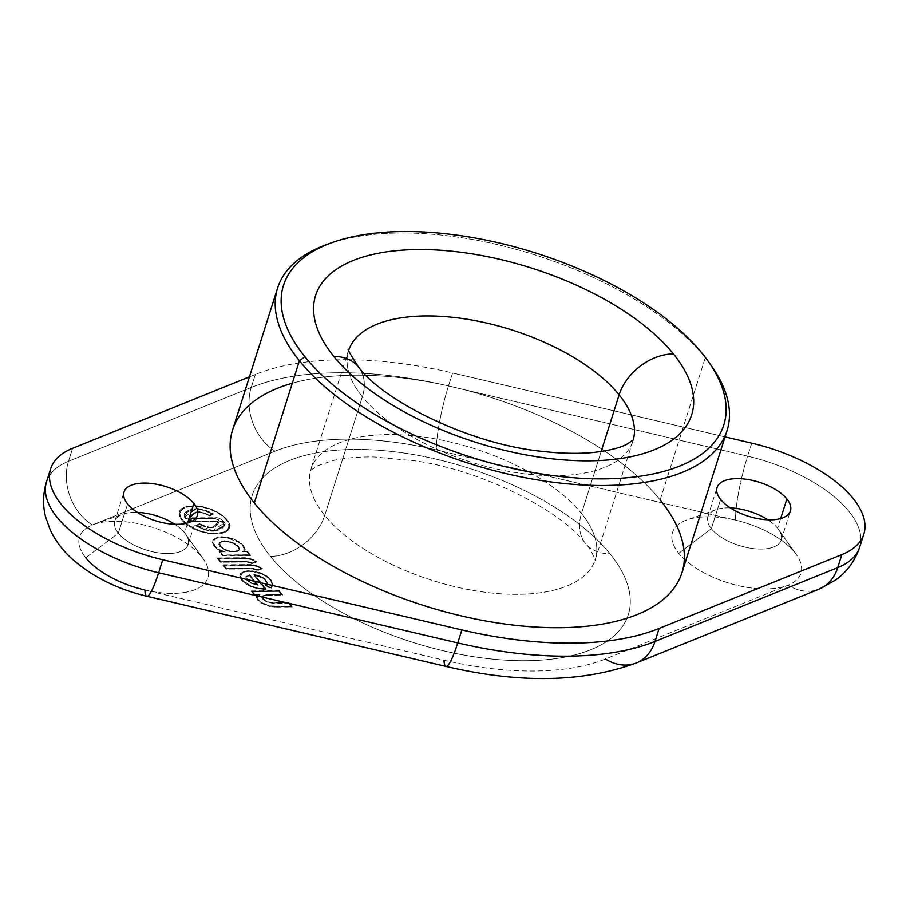 <?xml version="1.0" encoding="UTF-8"?>
<svg xmlns="http://www.w3.org/2000/svg" width="910" height="910" viewBox="0 0 910 910"><rect width="100%" height="100%" fill="white"/><g stroke="black" fill="none" stroke-linecap="round" stroke-linejoin="round"><path stroke-width="0.68" stroke-dasharray="4.55 3.41" d="M348.803 349.486L310.424 470.493L317.34 465.852L332.241 460.778C343.468 458.014 357.482 456.752 374.26 456.968L415.87 460.949C484.643 470.959 561.936 511.602 585.483 543.418A48.116 34.887 -39 0 0 610.018 553.803A197.265 91.478 17.6 0 1 525.616 660.728A197.265 91.478 17.6 0 1 270.429 556.374A197.265 91.478 17.6 0 0 525.616 660.728A197.265 91.478 17.6 0 0 610.018 553.803A197.265 91.478 17.6 0 0 354.832 449.449A197.265 91.478 17.6 0 0 270.429 556.374A48.116 34.887 -39 0 0 324.733 515.424A149.149 69.171 -162.4 0 1 310.936 469.355A149.149 69.171 -162.4 0 1 430.225 437.994A149.149 69.171 -162.4 0 1 581.49 513.49A149.149 69.171 -162.4 0 1 595.288 559.559A149.149 69.171 -162.4 0 1 475.998 590.909A149.149 69.171 -162.4 0 1 324.733 515.424A149.149 69.171 -162.4 0 1 310.936 469.355A149.149 69.171 -162.4 0 1 430.225 437.994A149.149 69.171 -162.4 0 1 581.49 513.49L601.157 451.485L581.49 513.49A48.116 34.887 141 0 0 585.483 543.418A48.116 34.887 141 0 0 610.018 553.803A197.265 91.478 17.6 0 0 354.832 449.449A197.265 91.478 17.6 0 0 270.429 556.374A48.116 34.887 141 0 0 324.733 515.424L362.373 396.783A149.149 69.171 17.6 0 1 348.575 350.714A149.149 69.171 17.6 0 1 348.849 349.884A149.149 69.171 17.6 0 0 348.575 350.714A149.149 69.171 17.6 0 0 362.373 396.783A48.116 34.887 141 0 0 358.381 366.844A48.116 34.887 -39 0 1 362.373 396.783A149.149 69.171 17.6 0 0 513.638 472.267A149.149 69.171 17.6 0 0 632.928 440.906A149.149 69.171 17.6 0 0 633.178 440.076A149.149 69.171 17.6 0 1 632.928 440.906L595.288 559.559A149.149 69.171 -162.4 0 1 475.998 590.909A149.149 69.171 -162.4 0 1 324.733 515.424L362.373 396.783A149.149 69.171 17.6 0 0 513.638 472.267A149.149 69.171 17.6 0 0 632.928 440.906L633.44 439.769M85.733 557.762L118.311 533.192L127.593 503.947L118.311 533.192A38.493 17.847 -162.4 0 1 114.751 521.305A38.493 17.847 -162.4 0 1 137.342 512.375A38.493 17.847 17.6 0 0 123.009 514.127A38.493 17.847 17.6 0 0 118.311 533.192A38.493 17.847 17.6 0 0 167.087 553.553A38.493 17.847 17.6 0 0 185.526 533.954A38.493 17.847 17.6 0 0 184.571 532.691L201.69 556.886A67.363 31.236 17.6 0 0 92.319 525.002L275.048 451.178A216.512 100.407 -162.4 0 1 436.425 449.961L735.553 520.145A67.363 31.236 17.6 0 0 678.758 553.291A67.363 31.236 17.6 0 0 788.128 585.176L605.4 658.999A216.512 100.407 -162.4 0 1 444.023 660.216L144.895 590.033A67.363 31.236 17.6 0 0 201.69 556.886L184.571 532.691A38.493 17.847 17.6 0 0 174.822 524.262A38.493 17.847 -162.4 0 1 184.571 532.691L187.653 522.988L184.571 532.691A38.493 17.847 -162.4 0 1 188.131 544.589A38.493 17.847 -162.4 0 1 157.35 552.677A38.493 17.847 -162.4 0 1 118.311 533.192L85.733 557.762A67.363 31.236 -162.4 0 1 92.319 525.002A67.363 31.236 -162.4 0 1 93.946 524.387A67.363 31.236 -162.4 0 1 201.69 556.886A67.363 31.236 -162.4 0 1 203.362 559.093A67.363 31.236 -162.4 0 1 144.895 590.033A67.363 31.236 -162.4 0 1 85.733 557.762A67.363 31.236 -162.4 0 1 92.319 525.002A48.116 37.185 68 0 1 68.5 461.279A115.479 53.553 17.6 0 0 46.524 481.777A115.479 53.553 -162.4 0 1 68.5 461.279A48.116 37.185 -112 0 0 92.319 525.002L275.048 451.178A48.116 37.185 68 0 1 251.228 387.455L68.5 461.279L72.629 448.277L68.5 461.279L251.228 387.455A48.116 37.185 -112 0 0 275.048 451.178A216.512 100.407 -162.4 0 1 436.425 449.961A48.116 6.973 103.2 0 1 448.471 385.965A264.628 122.725 17.6 0 0 251.228 387.455A264.628 122.725 -162.4 0 1 448.471 385.965A48.116 6.973 -76.8 0 0 436.425 449.961L735.553 520.145A48.116 6.973 103.2 0 1 747.599 456.149L448.471 385.965L452.588 372.963L725.054 436.891L452.588 372.963A264.628 122.725 17.6 0 0 255.357 374.454A264.628 122.725 -162.4 0 1 452.588 372.963L448.471 385.965L747.599 456.149A48.116 6.973 -76.8 0 0 735.553 520.145A67.363 31.236 -162.4 0 1 794.714 552.415A67.363 31.236 -162.4 0 1 788.128 585.176A48.116 37.185 -112 0 0 819.034 589.157A48.116 37.185 68 0 1 788.128 585.176A67.363 31.236 -162.4 0 1 678.758 553.291A67.363 31.236 -162.4 0 1 686.97 519.906A67.363 31.236 -162.4 0 1 735.553 520.145A67.363 31.236 -162.4 0 1 794.714 552.415L777.606 528.221A38.493 17.847 17.6 0 0 767.858 519.792A38.493 17.847 -162.4 0 1 777.606 528.221L794.714 552.415A67.363 31.236 -162.4 0 1 796.386 554.622A67.363 31.236 -162.4 0 1 788.128 585.176L605.4 658.999A216.512 100.407 -162.4 0 1 444.023 660.216L144.895 590.033A48.116 6.973 103.2 0 0 146.794 596.243M193.034 505.892A26.242 12.171 17.6 0 0 181.807 520.122A26.242 12.171 17.6 0 0 215.761 534.011A26.242 12.171 17.6 0 0 226.988 519.781A26.242 12.171 17.6 0 0 193.034 505.892L193.455 506.415A25.287 11.728 -162.4 0 1 226.158 519.792A25.287 11.728 -162.4 0 1 215.34 533.499A25.287 11.728 -162.4 0 1 182.637 520.122A25.287 11.728 -162.4 0 1 193.455 506.415A25.287 11.728 17.6 0 0 180.294 512.307A25.287 11.728 17.6 0 0 190.133 526.344A25.287 11.728 17.6 0 0 215.34 533.499L215.761 534.011A26.242 12.171 -162.4 0 1 189.599 526.583A26.242 12.171 -162.4 0 1 179.384 512.011A26.242 12.171 -162.4 0 1 193.034 505.892A26.242 12.171 -162.4 0 1 219.208 513.32A26.242 12.171 -162.4 0 1 229.411 527.891A26.242 12.171 -162.4 0 1 215.761 534.011L215.34 533.499A25.287 11.728 17.6 0 0 228.501 527.595A25.287 11.728 17.6 0 0 218.662 513.558A25.287 11.728 17.6 0 0 193.455 506.415L193.034 505.892M219.048 551.517L219.799 551.358L220.288 552.029L219.048 551.517L222.415 555.68L250.591 555.475L247.213 551.301L244.46 551.323L245.143 549.231L243.584 545.898L239.159 542.041L233.46 539.221L221.426 536.923L216.705 537.617L213.463 539.505L212.326 542.417L214.089 546.296L218.093 549.708L221.756 551.494L219.048 551.517L225.123 551.983L218.627 549.458L214.908 546.284L213.247 542.633L214.328 539.88L217.399 538.094L221.835 537.435L227.409 537.969L238.579 542.269L242.754 545.898L244.221 549.026L242.333 551.858L246.803 551.824L249.34 554.963L222.825 555.168L220.288 552.029L222.745 555.02L222.415 555.68L219.048 551.517L225.123 551.983L218.627 549.458L214.908 546.284L213.247 542.633L214.328 539.88L217.399 538.094L221.835 537.435L227.409 537.969L238.579 542.269L242.754 545.898L244.221 549.026L242.697 551.551M218.4 558.66L220.88 561.72L246.496 561.311L246.712 562.039L251.604 563.279L255.448 561.606L251.251 559.593L251.558 559.013L244.858 557.944L217.16 558.149L220.47 562.243L246.712 562.039L252.764 563.836L256.813 561.754L251.604 559.252L245.063 557.716L245.279 558.456L251.251 559.593L255.448 561.606L252.434 563.165L246.292 561.527L220.88 561.72L218.4 558.66L245.279 558.456L251.251 559.593L251.558 559.013L256.813 561.754L252.764 563.836L251.604 563.279L252.013 562.687L246.496 561.311L246.712 562.039L220.47 562.243L217.16 558.149L245.063 557.716L245.279 558.456L217.16 558.149M223.951 565.519L226.419 568.579L252.036 568.159L252.252 568.898L257.143 570.138L260.988 568.466L256.791 566.441L257.098 565.872L250.409 564.803L222.7 565.008L226.01 569.103L252.252 568.898L258.303 570.695L262.353 568.602L257.143 566.1L250.603 564.575L250.819 565.315L256.791 566.441L260.988 568.466L257.974 570.024L251.843 568.386L226.419 568.579L223.951 565.519L250.819 565.315L256.791 566.441L257.098 565.872L262.353 568.602L258.303 570.695L257.143 570.138L257.553 569.535L252.047 568.159L252.252 568.898L226.01 569.103L222.7 565.008L250.614 564.575L250.819 565.315L222.7 565.008M265.151 588.997L257.2 587.951L257.098 588.656L257.2 587.951L250.694 585.812L250.33 586.427L250.694 585.812L245.745 583.037L245.143 583.515L245.745 583.037L242.572 580.25L241.787 580.557L242.572 580.25L240.718 576.519L239.785 576.474L241.787 580.557L250.33 586.427L257.098 588.656L264.901 589.521L253.719 574.858L263.399 578.498L265.31 580.273L266.38 582.866L264.867 585.153L265.595 584.823L270.861 587.894L270.93 588.69L273.159 584.789L271.396 580.341L266.869 576.269L261.09 573.243L254.8 571.4L248.805 570.798L243.88 571.503L240.661 573.402L239.785 576.474L241.787 580.557L245.143 583.515L250.33 586.427L257.098 588.656L266.391 589.509L254.982 575.404L257.632 575.848L263.399 578.498L265.31 580.273L266.38 582.866L264.867 585.153L270.93 588.69L273.159 584.789L271.396 580.341L266.869 576.269L261.09 573.243L254.8 571.4L248.805 570.798L243.88 571.503L240.661 573.402L239.785 576.474L240.706 576.678L241.537 573.766L244.574 571.98L249.226 571.321L260.829 573.63L266.266 576.474L270.566 580.341L272.238 584.561L270.532 587.894L266.061 585.289L267.301 583.105L266.141 580.273L264.048 578.328L257.678 575.393L253.719 574.858L265.151 588.997L257.086 588.19L250.671 586.086L242.606 580.546L240.706 576.678L241.537 573.766L240.74 573.266L241.537 573.766L244.574 571.98L249.226 571.321L254.88 571.889L260.829 573.63L266.266 576.474L270.566 580.341L272.238 584.561L270.611 587.758M281.361 594.56L278.813 591.42L252.298 591.625L254.766 594.617L254.425 595.288L257.177 595.265L256.336 597.085L257.746 600.304L265.06 605.105L275.298 607.084L292.201 606.959L288.834 602.784L273.216 602.898L267.324 601.885L263.57 599.167L262.945 596.346L266.88 595.197L282.601 595.072L279.233 590.897L251.058 591.113L254.425 595.288L254.766 594.617L252.298 591.625L278.813 591.42L281.361 594.56L266.459 594.674L262.046 595.993L262.74 599.178L266.994 602.238L273.637 603.421L288.424 603.307L290.961 606.447L269.986 606.094L261.352 602.727L258.577 600.304L257.268 597.324L260.01 594.731L254.425 595.288L251.058 591.113L279.233 590.897L282.601 595.072L266.88 595.197L266.664 594.457L261.83 596.471L266.664 594.457L282.111 594.412L282.601 595.072L281.361 594.56L282.601 595.072M209.71 516.015C200.268 510.84 194.001 511.431 190.907 517.79C194.001 511.431 200.268 510.84 209.71 516.015L213.418 514.104C205.171 510.089 199.142 508.292 195.32 508.713C176.688 510.851 185.048 523.591 195.275 521.919L217.353 521.749L194.854 521.407C181.329 517.961 181.613 513.911 195.707 509.225C199.335 508.883 204.784 510.464 212.064 513.957L209.368 515.356C199.404 510.317 192.954 511.01 190.008 517.46A1.331 0.614 17.6 0 0 190.452 518.222A1.331 0.614 17.6 0 0 191.828 518.632L213.907 518.461C227.432 521.896 227.159 525.957 213.054 530.644C209.459 530.951 204.079 529.37 196.924 525.9L199.62 524.513C209.482 529.495 215.852 528.79 218.753 522.408A1.331 0.614 17.6 0 0 218.309 521.646A1.331 0.614 17.6 0 0 216.933 521.237L194.854 521.407L184.923 516.664L195.707 509.225C199.335 508.883 204.784 510.464 212.064 513.957L213.418 514.104L209.71 516.015L209.368 515.356C199.404 510.317 192.954 511.01 190.008 517.46L191.407 518.109L213.486 517.949L191.407 518.109M194.854 521.407L216.933 521.237A1.331 0.614 -162.4 0 1 218.263 521.612A1.331 0.614 -162.4 0 1 218.775 522.351A1.331 0.614 -162.4 0 1 218.753 522.408L217.854 522.056C214.817 528.369 208.618 528.96 199.279 523.841L195.57 525.764C203.681 529.745 209.63 531.542 213.44 531.156C232.073 529.006 223.712 516.277 213.486 517.949L223.837 523.193L213.054 530.644C209.459 530.951 204.079 529.37 196.924 525.9L195.57 525.764L199.574 523.773L199.62 524.513L196.924 525.9L195.57 525.764C203.681 529.745 209.63 531.542 213.44 531.156L222.995 527.322L224.201 521.93L213.486 517.949M219.742 544.51L220.209 542.861L222.006 541.734L224.963 541.302L232.164 542.769L237.59 546.398L238.511 548.343L238.011 549.993L236.259 551.119L229.638 551.176L226.044 550.084L220.675 546.523L219.742 544.51L220.209 542.861L222.006 541.734L228.626 541.678L235.326 544.396L237.59 546.398L238.511 548.343L238.011 549.993L236.259 551.119L229.638 551.176L222.939 548.457L220.641 546.227L219.845 546.535L225.76 550.459L229.695 551.653L236.964 551.596L238.886 550.357L239.432 548.537L238.42 546.398L235.929 544.18L228.569 541.211L221.301 541.257L219.321 542.496L218.821 544.316L219.845 546.535L225.76 550.459L229.695 551.653L236.964 551.596L238.886 550.357L239.432 548.537L238.42 546.398L232.448 542.394L224.542 540.79L219.321 542.496L218.821 544.316L219.845 546.535L220.675 546.523L219.754 544.351L218.821 544.316L219.742 544.51L220.209 542.861L219.39 542.371L218.821 544.316M257.223 584.47L251.353 582.662L247.372 579.715L246.655 577.111L245.768 576.724L246.587 580.023L247.406 580.023L246.655 577.111L249.613 574.756L258.144 585.346L251.353 582.946L247.406 580.023L246.655 577.111L249.34 575.495L256.734 584.641L251.353 582.946L247.372 579.727L246.587 580.023L250.932 583.253L258.144 585.346L249.647 574.847L245.745 576.781L246.587 580.023L250.932 583.253L251.353 582.662L250.932 583.253L258.144 585.346L256.734 584.641L249.34 575.495L249.613 574.756L245.62 577.088M585.483 543.418A48.116 34.887 -39 0 1 581.49 513.49A149.149 69.171 -162.4 0 1 595.288 559.559L595.06 560.788C595.686 560.264 590.613 548.65 585.483 543.418M859.7 547.137A115.479 53.553 17.6 0 0 747.599 456.149A115.479 53.553 -162.4 0 1 859.7 547.137M730.377 507.894A38.493 17.847 17.6 0 0 716.034 509.646A38.493 17.847 17.6 0 0 711.347 528.721L678.758 553.291L711.347 528.721A38.493 17.847 17.6 0 0 760.112 549.083A38.493 17.847 17.6 0 0 778.562 529.484A38.493 17.847 17.6 0 0 777.606 528.221A38.493 17.847 -162.4 0 1 781.167 540.108A38.493 17.847 -162.4 0 1 750.375 548.195A38.493 17.847 -162.4 0 1 711.347 528.721L720.618 499.465L711.347 528.721A38.493 17.847 -162.4 0 1 707.787 516.835A38.493 17.847 -162.4 0 1 730.377 507.894M780.678 518.518L777.606 528.221L780.678 518.518M249.42 376.854L255.357 374.454L251.228 387.455L255.357 374.454L249.42 376.854M709.607 363.329A235.758 109.337 17.6 0 0 705.273 357.71L660.159 499.92A235.758 109.337 17.6 0 0 292.303 383.235M636.306 662.969A48.116 37.185 68 0 1 605.4 658.999M445.923 666.427A48.116 6.973 103.2 0 1 444.023 660.216M751.728 443.147L747.599 456.149L751.728 443.147M232.516 430.168A235.758 109.337 -162.4 0 1 421.057 380.608A235.758 109.337 -162.4 0 1 660.159 499.92A235.758 109.337 -162.4 0 1 681.965 572.743M328.169 243.948A235.758 109.337 -162.4 0 1 705.273 357.71L702.418 353.671L705.273 357.71A235.758 109.337 -162.4 0 1 711.131 365.433M660.159 499.92L705.273 357.71A235.758 109.337 17.6 0 0 330.637 243.106M217.353 521.749L217.854 522.056C214.817 528.369 208.618 528.96 199.279 523.841L199.574 523.773M213.907 518.461L191.828 518.632L191.612 517.892L191.828 518.632A1.331 0.614 -162.4 0 1 190.497 518.256A1.331 0.614 -162.4 0 1 189.985 517.517A1.331 0.614 -162.4 0 1 190.008 517.46M209.664 515.276L212.86 513.627M213.418 514.104C205.171 510.089 199.142 508.292 195.32 508.713L185.765 512.535L184.559 517.938L195.275 521.919M199.62 524.513C209.482 529.495 215.852 528.79 218.753 522.408M222.006 541.734L221.494 541.04L222.006 541.734M219.321 542.496L220.209 542.861M224.963 541.302L224.747 540.563L224.963 541.302M228.626 541.678L228.694 540.972L228.626 541.678M232.164 542.769L232.494 542.144L232.164 542.769M235.326 544.396L235.895 543.884L235.326 544.396M237.59 546.398L238.374 546.091L237.59 546.398M238.511 548.343L239.455 548.389L238.511 548.343L238.011 549.993L238.886 550.357L239.432 548.537M238.886 550.357L237.999 549.993M236.259 551.119L236.964 551.596L236.259 551.119M222.825 555.168L250.091 554.816L250.591 555.475L222.825 555.168M249.34 554.963L250.091 554.816L249.34 554.963L246.803 551.824L247.145 551.153L250.591 555.475M247.145 551.153L246.803 551.824L242.333 551.858L247.145 551.153M242.333 551.858L244.46 551.323L245.165 549.083L244.221 549.026L242.333 551.858L244.46 551.323M244.221 549.026L245.165 549.083L245.04 550.334L243.55 545.602L242.754 545.898L243.55 545.602L239.125 541.746L238.579 542.269L239.125 541.746L233.517 538.97L233.222 539.607L233.517 538.97L227.454 537.253L227.409 537.969L227.454 537.253L221.619 536.707L221.835 537.435L221.619 536.707L216.91 537.4L217.399 538.094L216.91 537.4L213.554 539.357L214.328 539.88L213.554 539.357L212.326 542.417L213.27 542.508L212.326 542.417L214.089 546.296L214.874 545.989L214.089 546.296L218.093 549.708L218.616 549.174L218.093 549.708L221.756 551.494L225.123 551.983L220.288 552.029M212.496 541.063L213.543 539.357L216.91 537.4L221.63 536.707L227.454 537.253L233.517 538.97L239.125 541.746L243.55 545.591L245.143 549.231M221.756 551.494L225.123 551.983M252.434 563.165L252.764 563.836L252.434 563.165M256.813 561.754L255.448 561.606M257.974 570.024L258.303 570.695L257.974 570.024M262.353 568.602L260.988 568.466M258.008 584.937L249.693 574.642L245.768 576.735L246.655 577.111M258.144 585.346L256.734 584.641M272.238 584.561L273.159 584.789L272.238 584.561L270.532 587.894L270.93 588.69L264.867 585.153L266.061 585.289L267.324 583.014L266.38 582.866L267.324 583.014L266.107 579.966L265.31 580.273L266.107 579.966L264.002 578.021L263.399 578.498L264.002 578.021L257.78 575.154L257.632 575.848L257.78 575.154L253.719 574.858L254.47 574.711L266.391 589.509M253.719 574.858L254.982 575.404M266.38 582.866L265.026 584.948M254.118 574.642L257.78 575.154L264.002 578.021L266.107 579.966L267.301 583.105M264.867 585.153L266.061 585.289M271.396 580.341L270.566 580.341L271.396 580.341M266.869 576.269L266.266 576.474L266.869 576.269M243.88 571.503L244.574 571.98L243.88 571.503M260.01 594.731L257.177 595.265L256.336 597.085L257.371 596.687L256.336 597.085L257.746 600.304L258.531 600.009L257.268 597.324L260.01 594.731L258.394 594.594M257.348 595.049L256.336 597.085M258.577 600.304L261.352 602.727L258.577 600.304M260.76 602.932L265.322 604.729L261.318 602.431L260.76 602.932M269.986 606.094L265.367 604.467L265.06 605.105L270.065 606.572L270.122 605.855L270.065 606.572L275.298 607.084L275.082 606.344L269.986 606.094M274.877 606.572L291.712 606.299L292.201 606.959L274.877 606.572M290.961 606.447L291.712 606.299L290.961 606.447L288.424 603.307L288.754 602.636L292.201 606.959M288.754 602.636L288.424 603.307L273.216 602.898L288.754 602.636M267.324 601.885L273.637 603.421L273.421 602.682L267.324 601.885L263.536 598.871L262.74 599.178L267.324 601.885M262.046 595.993L262.74 599.178L263.57 599.167L262.945 596.346L266.88 595.197L266.664 594.457L281.747 594.344M279.154 590.761L278.813 591.42L279.154 590.761M252.298 591.625L251.058 591.113M93.946 524.387L123.009 514.127M716.034 509.646L686.97 519.906M778.562 529.484L796.386 554.622M781.167 540.108L790.437 510.851M707.787 516.835L717.069 487.578M114.751 521.305L124.033 492.048M188.131 544.589L197.413 515.333M185.526 533.954L203.362 559.093M179.384 512.011C179.941 508.451 184.559 506.335 193.238 505.676C203.533 505.914 212.986 508.895 221.596 514.616C229.001 521.339 231.606 525.764 229.411 527.891M180.294 512.307C176.074 519.235 199.04 534.5 215.545 533.271C223.928 532.543 228.251 530.655 228.501 527.595M199.392 523.671L195.809 525.525M223.724 524.456C223.007 527.641 219.515 529.631 213.258 530.416L196.685 525.514M224.645 524.74C226.954 523.568 220.106 516.288 213.691 517.722L190.907 517.801M189.985 517.517L194.649 512.478C198.13 511.841 197.06 509.964 209.573 515.162M209.482 515.174L212.292 513.718M184.116 515.117C184.138 512.068 187.949 509.85 195.525 508.485C200.2 508.406 206.081 510.146 213.179 513.706M185.037 515.413C182.398 515.253 188.78 522.283 195.058 521.18L217.137 521.009L218.775 522.351M217.854 522.056L213.804 526.446C211.473 527.413 210.335 528.266 199.483 523.659M219.822 543.566L220.641 546.227L226.089 549.822L233.449 551.323L236.463 550.903L238.42 549.231M239.33 549.526L238.374 546.091L235.895 543.884L228.694 540.972L221.494 541.04L218.912 543.27M220.186 551.642L222.859 554.952L249.738 554.736M250.477 555.089L247.247 551.085L244.164 551.107M224.076 551.494L218.616 549.174L214.874 545.989L213.418 541.359M222.472 551.267L219.435 551.289M217.558 557.921L245.063 557.716L251.626 558.979L256.563 561.356M252.639 562.983L246.496 561.311L220.891 561.504L218.298 558.274M252.548 562.983L255.676 561.368M223.098 564.78L250.614 564.575L257.166 565.838L262.103 568.215M226.454 568.363L223.837 565.133M258.178 569.842L252.047 568.159L226.431 568.352M258.087 569.842L261.215 568.227M265.538 588.77L257.2 587.951L250.694 585.812L242.572 580.25L240.718 576.519L240.843 574.972M272.966 585.938L271.362 580.034L266.835 575.973L261.136 572.993L254.936 571.173L249.01 570.581L244.085 571.275L240.74 573.266L239.921 574.676M254.868 575.006L266.289 589.123M270.748 587.746L265.879 584.903M254.857 594.537L259.168 594.514M257.28 597.222L258.531 599.997L261.318 602.431L270.122 605.867L291.359 606.219M288.857 602.568L292.099 606.572M262.762 596.721L263.525 598.871L267.347 601.624L273.421 602.682L288.845 602.557M251.444 590.886L279.245 590.681L282.498 594.685M252.195 591.238L254.868 594.548"/><path stroke-width="1.36" d="M702.418 353.671A230.947 107.096 -162.4 0 1 603.614 478.853A230.947 107.096 -162.4 0 1 304.861 356.674A230.947 107.096 -162.4 0 1 403.665 231.504A230.947 107.096 -162.4 0 1 702.418 353.671A230.947 107.096 17.6 0 0 333.014 242.242A230.947 107.096 17.6 0 0 304.861 356.674A230.947 107.096 17.6 0 0 597.483 478.842A230.947 107.096 17.6 0 0 708.162 361.247A230.947 107.096 17.6 0 0 702.418 353.671M673.434 353.899A197.265 91.478 17.6 0 0 418.247 249.533A197.265 91.478 17.6 0 0 333.845 356.458A197.265 91.478 17.6 0 0 589.032 460.813A197.265 91.478 17.6 0 0 673.434 353.899A48.116 34.887 141 0 0 619.13 394.838A149.149 69.171 17.6 0 0 468.752 319.501A149.149 69.171 17.6 0 0 348.849 349.884A149.149 69.171 17.6 0 1 468.752 319.501A149.149 69.171 17.6 0 1 619.13 394.838A48.116 34.887 -39 0 1 673.434 353.899A197.265 91.478 -162.4 0 1 589.032 460.813A197.265 91.478 -162.4 0 1 333.845 356.458A197.265 91.478 -162.4 0 1 418.247 249.533A197.265 91.478 -162.4 0 1 673.434 353.899M348.803 349.486C346.528 347.597 349.713 353.387 358.369 366.844A48.116 34.887 141 0 0 358.369 366.844A48.116 34.887 141 0 0 333.845 356.458A48.116 34.887 -39 0 1 358.369 366.844C383.724 401.549 471.937 445.104 544.055 451.565C563.301 453.68 580.352 453.908 595.22 452.259C609.802 450.404 620.324 447.743 626.797 444.273L633.44 439.769M633.178 440.076A149.149 69.171 17.6 0 0 619.13 394.838L601.157 451.485L619.13 394.838A149.149 69.171 17.6 0 1 633.178 440.076M174.822 524.262A38.493 17.847 17.6 0 0 137.342 512.375A38.493 17.847 -162.4 0 1 174.822 524.262M50.653 468.775L46.524 481.777A115.479 53.553 17.6 0 0 158.624 572.765A48.116 6.973 103.2 0 1 146.794 596.243A48.116 6.973 -76.8 0 0 158.624 572.765L457.764 642.938A264.628 122.725 17.6 0 0 654.995 641.459L837.723 567.635A115.479 53.553 17.6 0 0 859.7 547.137A115.479 53.553 -162.4 0 1 837.723 567.635L841.841 554.634L659.113 628.446A264.628 122.725 -162.4 0 1 461.882 629.936L162.754 559.752A115.479 53.553 -162.4 0 1 61.334 504.436A115.479 53.553 -162.4 0 1 72.629 448.277L249.42 376.854L72.629 448.277A115.479 53.553 17.6 0 0 50.653 468.775A115.479 53.553 17.6 0 0 162.754 559.752L158.624 572.765L457.764 642.938A48.116 6.973 103.2 0 1 445.923 666.427A48.116 6.973 -76.8 0 0 457.764 642.938L461.882 629.936L162.754 559.752L158.624 572.765A115.479 53.553 -162.4 0 1 46.524 481.777C42.986 493.368 42.633 504.982 45.5 516.607L50.232 529.995C56.022 541.916 64.155 552.302 74.62 561.14C94.697 577.884 118.755 589.578 146.794 596.243L445.923 666.427C519.462 683.694 582.923 682.545 636.306 662.969A48.116 37.185 -112 0 0 654.995 641.459L837.723 567.635A48.116 37.185 68 0 1 819.034 589.157A48.116 37.185 -112 0 0 837.723 567.635L841.841 554.634L659.113 628.446L654.995 641.459A48.116 37.185 68 0 1 636.306 662.969L819.034 589.157L835.551 580.091C847.073 571.787 855.116 560.799 859.7 547.137L863.817 534.136A115.479 53.553 17.6 0 0 751.728 443.147A115.479 53.553 -162.4 0 1 853.148 498.464A115.479 53.553 -162.4 0 1 841.841 554.634A115.479 53.553 17.6 0 0 863.817 534.136M767.858 519.792A38.493 17.847 17.6 0 0 730.377 507.894A38.493 17.847 -162.4 0 1 767.858 519.792M720.618 499.465A38.493 17.847 17.6 0 0 759.657 518.95A38.493 17.847 17.6 0 0 790.437 510.851A38.493 17.847 17.6 0 0 786.888 498.964L780.678 518.518L786.888 498.964A38.493 17.847 17.6 0 0 747.849 479.479A38.493 17.847 17.6 0 0 717.069 487.578A38.493 17.847 17.6 0 0 720.618 499.465A38.493 17.847 17.6 0 0 770.417 519.826A38.493 17.847 17.6 0 0 786.888 498.964A38.493 17.847 17.6 0 0 737.089 478.603A38.493 17.847 17.6 0 0 720.618 499.465M725.054 436.891L751.728 443.147L725.054 436.891M193.853 503.446A38.493 17.847 17.6 0 0 144.053 483.073A38.493 17.847 17.6 0 0 127.593 503.947A38.493 17.847 17.6 0 0 177.382 524.308A38.493 17.847 17.6 0 0 193.853 503.446A38.493 17.847 17.6 0 0 154.814 483.961A38.493 17.847 17.6 0 0 124.033 492.048A38.493 17.847 17.6 0 0 127.593 503.947A38.493 17.847 17.6 0 0 166.632 523.421A38.493 17.847 17.6 0 0 197.413 515.333A38.493 17.847 17.6 0 0 193.853 503.446L187.653 522.988L193.853 503.446M292.303 383.235A235.758 109.337 17.6 0 0 254.311 502.98A235.758 109.337 17.6 0 0 559.297 627.707A235.758 109.337 17.6 0 0 660.159 499.92M146.794 596.243A48.116 6.973 -76.8 0 1 144.895 590.033A67.363 31.236 -162.4 0 1 85.733 557.762M605.4 658.999A48.116 37.185 -112 0 0 636.306 662.969M444.023 660.216A48.116 6.973 -76.8 0 0 445.923 666.427M654.995 641.459A264.628 122.725 -162.4 0 1 457.764 642.938L461.882 629.936A264.628 122.725 17.6 0 0 659.113 628.446L654.995 641.459M727.079 430.521L681.965 572.743A235.758 109.337 -162.4 0 1 493.413 622.303A235.758 109.337 -162.4 0 1 254.311 502.98L299.424 360.769A235.758 109.337 17.6 0 0 538.527 480.093A235.758 109.337 17.6 0 0 727.079 430.521A235.758 109.337 17.6 0 0 709.607 363.329M708.162 361.247L711.131 365.433A235.758 109.337 -162.4 0 1 598.154 485.485A235.758 109.337 -162.4 0 1 299.424 360.769L304.861 356.674L299.424 360.769A235.758 109.337 -162.4 0 1 328.169 243.948L333.014 242.242M330.637 243.106A235.758 109.337 17.6 0 0 277.63 287.958A235.758 109.337 17.6 0 0 299.424 360.769L254.311 502.98A235.758 109.337 -162.4 0 1 232.516 430.168L277.63 287.958"/></g></svg>
